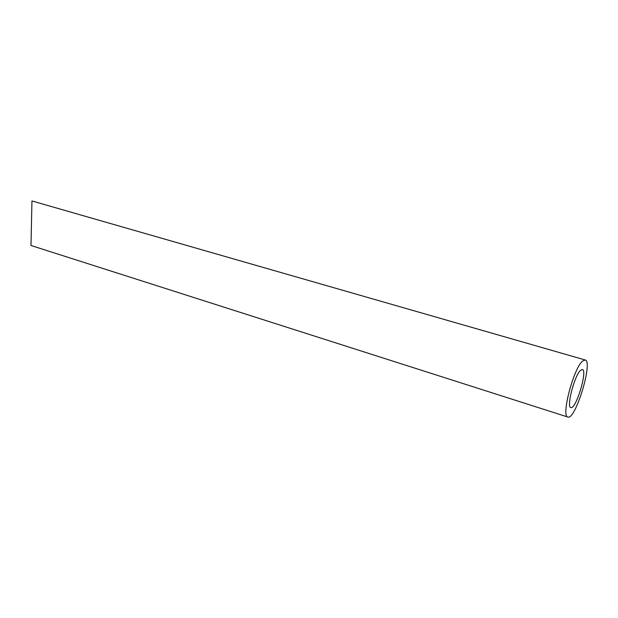 <?xml version="1.0" encoding="UTF-8"?>
<svg xmlns="http://www.w3.org/2000/svg" width="618" height="618" viewBox="0 0 618 618"><rect width="100%" height="100%" fill="white"/><g stroke="black" fill="none" stroke-linecap="round" stroke-linejoin="round"><path stroke-width="0.93" d="M580.534 370.36C574.485 375.466 566.212 407.332 570.839 407.556C575.829 409.966 587.872 370.29 582.38 369.518L580.534 370.36M582.473 361.167C573.419 368.583 560.889 416.787 567.857 417.042C575.381 420.58 593.396 361.213 585.169 359.97L582.473 361.167M567.857 417.042L30.993 245.493L31.951 200.958L585.169 359.97"/></g></svg>
